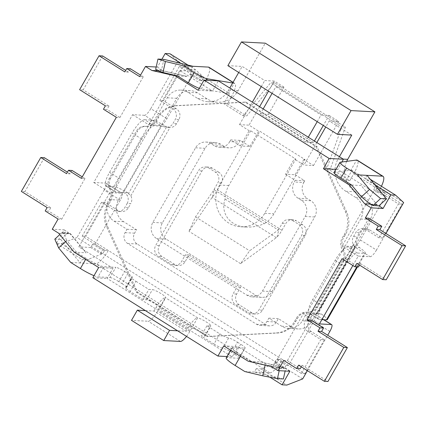 <?xml version="1.0" encoding="UTF-8"?>
<svg xmlns="http://www.w3.org/2000/svg" width="427" height="427" viewBox="0 0 427 427"><rect width="100%" height="100%" fill="white"/><g stroke="black" fill="none" stroke-linecap="round" stroke-linejoin="round"><path stroke-width="0.32" stroke-dasharray="2.13 1.6" d="M225.045 199.067L264.313 223.673C258.271 226.219 252.266 227.351 246.299 227.073C230.137 226.513 220.124 213.313 225.045 199.067A27.632 26.341 93 0 1 228.813 185.526L259.888 131.27L305.017 159.549L273.942 213.81A27.632 26.341 93 0 1 264.313 223.673M109.392 178.176L110.582 178.24L112.787 174.387L109.563 172.369A15.788 4.222 122.1 0 0 105.949 186.001A15.788 4.222 122.1 0 0 106.563 186.183L116.235 192.241L123.387 192.62L161.454 126.152L154.302 125.773L144.63 119.715A15.788 4.222 122.1 0 0 132.092 133.027L135.316 135.049L137.521 131.201L136.33 131.137L109.392 178.176A9.869 9.41 -87 0 0 109.461 188.483A11.844 11.289 93 0 1 109.547 200.85L107.604 204.239A23.688 22.578 -87 0 0 106.542 226.614L136.176 292.031L207.116 336.481L276.205 332.948A23.688 22.578 -87 0 0 294.561 321.414L296.194 318.563A11.844 11.289 93 0 1 306.789 312.249A11.844 11.289 93 0 1 306.965 312.26A9.869 9.41 -87 0 0 307.114 312.265A9.869 9.41 -87 0 0 315.697 307.461L342.609 260.465A9.869 9.41 -87 0 0 342.497 250.089A11.844 11.289 93 0 1 343.468 236.024L344.44 234.327A23.688 22.578 -87 0 0 345.502 211.957L315.879 146.573L244.938 102.117L175.849 105.65A23.688 22.578 -87 0 0 157.494 117.185L155.86 120.035A11.844 11.289 93 0 1 145.271 126.355A11.844 11.289 93 0 1 145.073 126.339A9.869 9.41 -87 0 0 144.908 126.328A9.869 9.41 -87 0 0 136.33 131.137M339.401 156.698L338.179 158.833A23.688 22.578 -87 0 0 345.865 191.301L355.536 197.359A15.788 15.052 93 0 1 360.666 219.003L308.374 310.306A15.788 4.222 122.1 0 0 309.036 313.253A15.788 4.222 122.1 0 0 309.65 313.439L316.21 313.786L311.934 321.248A15.788 15.052 93 0 1 298.206 328.934A15.788 15.052 93 0 1 291.273 326.73L278.377 318.649L276.434 322.043A7.894 7.526 93 0 1 269.57 325.886A7.894 7.526 93 0 1 266.101 324.787L137.158 243.988A7.894 7.526 93 0 1 134.596 233.163L136.539 229.774L123.643 221.693A15.788 15.052 93 0 1 118.519 200.049L176.783 98.311A15.788 15.052 93 0 1 190.511 90.625A15.788 15.052 93 0 1 197.445 92.83L207.116 98.888A23.688 22.578 -87 0 0 217.524 102.192A23.688 22.578 -87 0 0 238.111 90.657L265.3 43.18M346.681 161.358A23.688 22.578 -87 0 0 355.403 191.803L365.074 197.861A15.788 15.052 93 0 1 370.198 219.51L354.271 247.318L347.717 246.971A15.788 4.222 122.1 0 0 343.036 249.79A15.788 4.222 122.1 0 0 335.179 260.283L312.649 299.621A15.788 4.222 122.1 0 0 308.374 310.306L302.396 320.741A15.788 15.052 93 0 1 288.673 328.432A15.788 15.052 93 0 1 281.735 326.228L268.839 318.147L266.896 321.542A7.894 7.526 93 0 1 260.038 325.385A7.894 7.526 93 0 1 256.568 324.28L127.625 243.486A7.894 7.526 93 0 1 125.058 232.662L127 229.272L114.105 221.191A15.788 15.052 93 0 1 108.981 199.548L149.615 128.591A15.788 4.222 -57.9 0 1 154.302 125.773M116.235 192.241A15.788 4.222 -57.9 0 1 115.621 192.059A15.788 4.222 -57.9 0 1 114.959 189.108A15.788 4.222 -57.9 0 1 119.234 178.427L141.764 139.09A15.788 4.222 -57.9 0 1 149.615 128.591L167.245 97.81A15.788 15.052 93 0 1 180.973 90.118A15.788 15.052 93 0 1 187.912 92.323L197.584 98.386A23.688 22.578 -87 0 0 207.986 101.69A23.688 22.578 -87 0 0 228.578 90.156L229.795 88.021M305.017 159.549L303.827 159.484L313.498 165.543L303.96 165.041L294.288 158.983L295.794 159.063L250.66 130.779L249.16 130.705L239.488 124.641L249.026 125.148L258.693 131.206L259.888 131.27M250.66 130.779L241.922 146.045L249.955 146.466L240.284 140.408L230.751 139.901L240.417 145.965L241.922 146.045L219.585 185.04A27.632 26.341 -87 0 0 240.695 226.78A27.632 26.341 -87 0 0 264.719 213.319L295.794 159.063M249.955 146.466L258.693 131.206M303.827 159.484L295.084 174.744L287.051 174.323L285.551 174.243L294.288 158.983M240.284 140.408L239.312 142.1L229.779 141.599L230.751 139.901M223.817 146.215L220.594 144.198A11.844 11.289 -87 0 0 215.389 142.543A11.844 11.289 -87 0 0 205.093 148.308L162.367 222.915A11.844 11.289 -87 0 0 166.21 239.152L256.472 295.708A11.844 11.289 -87 0 0 261.676 297.363A11.844 11.289 -87 0 0 271.967 291.593L314.699 216.985A11.844 11.289 -87 0 0 310.856 200.754L307.632 198.736L298.094 198.229L301.318 200.252A11.844 11.289 93 0 1 305.161 216.484L262.434 291.091A11.844 11.289 93 0 1 252.138 296.861A11.844 11.289 93 0 1 246.934 295.206L156.677 238.65A11.844 11.289 93 0 1 152.829 222.414L195.561 147.806A11.844 11.289 93 0 1 205.851 142.042A11.844 11.289 93 0 1 211.055 143.691L214.279 145.714L223.817 146.215A11.844 11.289 -87 0 0 229.016 147.87A11.844 11.289 -87 0 0 239.312 142.1M285.551 174.243L295.222 180.301L294.251 181.998L303.784 182.5A11.844 11.289 -87 0 0 307.632 198.736M303.784 182.5L304.755 180.808L295.084 174.744M356.935 244.671L317.827 312.959L321.419 314.058L316.21 313.786L354.271 247.318L359.486 247.591L356.935 244.671A7.894 7.526 93 0 1 357.073 236.777L353.497 236.59A7.894 7.526 -87 0 0 353.359 244.484C354.741 246.454 355.243 247.409 354.869 247.35L316.802 313.818C317.389 313.503 316.54 313.151 314.251 312.767A7.894 7.526 -87 0 0 307.664 316.62L311.24 316.813A7.894 7.526 93 0 1 317.827 312.959L318.11 312.964M295.222 180.301L304.755 180.808M240.417 145.965L249.16 130.705M298.094 198.229A11.844 11.289 93 0 1 294.251 181.998M229.779 141.599A11.844 11.289 93 0 1 219.483 147.368A11.844 11.289 93 0 1 214.279 145.714M127 229.272L136.539 229.774M268.839 318.147L278.377 318.649M335.179 260.283L341.627 264.324L319.097 303.661L312.649 299.621M321.878 319.636L319.321 319.497A15.788 4.222 -57.9 0 1 318.707 319.316A15.788 4.222 -57.9 0 1 322.321 305.684L344.851 266.341A15.788 4.222 -57.9 0 1 357.388 253.03L364.541 253.408A15.788 2.236 29.8 0 0 365.347 253.174A15.788 2.236 29.8 0 0 359.486 247.591M374.97 184.966L365.058 178.753L369.83 179.009L377.863 186.418L403.654 202.579M366.99 175.358L365.053 178.748M381.428 186.279A15.788 4.222 -57.9 0 1 379.491 189.994L375.915 189.802L377.863 186.418L352.067 170.256L346.238 180.429L326.895 168.307L341.813 126.963L270.894 82.523L243.086 115.792L223.743 103.67L229.571 93.497L203.77 77.33L201.389 77.207L199.446 80.596L189.775 74.538L191.718 71.144L201.389 77.207M163.429 100.692L159.853 100.5L172.743 108.581A7.894 7.526 93 0 1 175.31 119.405L172.978 123.472L176.554 123.659L178.886 119.592A7.894 7.526 -87 0 0 176.319 108.768L163.429 100.692L182.847 66.777L179.271 66.591L201.827 80.724L192.155 74.661L166.909 118.749A7.894 2.108 -57.9 0 1 160.643 125.405L148.719 124.775L179.794 70.519L212.043 90.721L201.245 88.933A11.844 1.676 -150.2 0 1 199.318 88.373M232.672 83.003L234.204 83.26L228.376 93.433L229.571 93.497M228.376 93.433L212.043 90.721L212.534 91.031L218.357 80.858M182.847 66.777L205.414 80.916L201.838 80.73L203.77 77.33L195.737 69.921L190.965 69.67L192.919 66.281M232.971 82.486L234.204 83.26A15.788 4.222 -57.9 0 1 234.818 83.441A15.788 4.222 -57.9 0 1 231.204 97.078L205.414 80.916A15.788 4.222 122.1 0 0 209.033 67.285M181.053 63.458L190.965 69.67M155.663 69.387L161.598 69.697L163.883 59.369M54.805 239.147L60.746 239.462L68.373 232.48L62.438 232.165L59.796 234.583M56.78 243.646L82.203 259.579L86.975 259.829L102.779 253.675L76.988 237.519L61.184 243.668L56.417 243.417M60.746 239.462L80.271 262.973L82.214 259.584M277.908 367.45L284.318 367.791L277.908 367.45L279.728 368.32L285.663 368.634L285.14 371.01M277.31 367.337L265.199 364.845L265.14 365.128M279.205 370.7L279.728 368.32M334.122 172.561A11.844 1.676 -150.2 0 1 334.442 172.396L340.981 171.515L373.23 191.723L342.155 245.984L354.074 246.614A7.894 2.108 122.1 0 0 360.345 239.958L385.592 195.87L375.92 189.812L377.863 186.418L375.477 186.295L373.54 189.684L383.206 195.742L385.592 195.87L375.92 189.812L373.54 189.684M176.554 123.659A7.894 7.526 93 0 1 169.967 127.513L166.071 126.397L161.454 126.152L166.391 127.326A7.894 7.526 -87 0 0 172.978 123.472M127.139 203.508A7.894 7.526 -87 0 0 127.283 195.614C125.805 193.634 124.508 192.641 123.387 192.62L128.004 192.865L130.859 195.801A7.894 7.526 93 0 1 130.715 203.695L127.139 203.508L124.812 207.575A7.894 7.526 93 0 1 117.948 211.418A7.894 7.526 93 0 1 114.479 210.319L101.583 202.238L105.159 202.425L118.055 210.506A7.894 7.526 -87 0 0 121.524 211.611A7.894 7.526 -87 0 0 128.388 207.762L130.715 203.695M65.544 241.618L66.767 240.502L76.561 252.298L86.233 258.356A15.788 2.236 29.8 0 0 103.894 266.688L111.047 267.067L78.803 246.859L109.878 192.604L121.796 193.228A7.894 2.108 -57.9 0 1 122.106 193.324A7.894 2.108 -57.9 0 1 120.297 200.14L95.05 244.223L104.722 250.286L102.779 253.675L276.872 362.763L261.068 368.917L256.296 368.666L266.208 374.874L254.348 372.05L269.843 372.867A15.788 4.222 122.1 0 0 282.38 359.555L85.742 236.339L105.159 202.425M311.24 316.813L308.908 320.88A7.894 7.526 -87 0 0 311.47 331.704L324.365 339.78L320.789 339.593L307.894 331.512L288.481 365.432L278.81 359.374L276.872 362.763L274.486 362.635L276.429 359.246L286.101 365.304L284.158 368.698L274.486 362.635M311.47 331.704L307.894 331.512A7.894 7.526 93 0 1 305.332 320.693L307.664 316.62M353.497 236.59L355.83 232.518A7.894 7.526 93 0 1 362.694 228.675A7.894 7.526 93 0 1 366.163 229.774L379.053 237.855L382.629 238.047L369.739 229.966A7.894 7.526 -87 0 0 366.27 228.861A7.894 7.526 -87 0 0 359.406 232.71L357.073 236.777M278.276 230.009L279.028 228.947L276.936 237.241L240.572 263.646L249.63 250.793L278.276 230.009L214.018 189.737L195.523 216.889L188.99 231.327L212.465 196.847A11.844 3.165 122.1 0 0 217.487 189.86L281.959 230.26A11.844 3.165 -57.9 0 1 276.936 237.241M281.959 230.26L285.844 223.481A7.894 7.526 93 0 1 292.708 219.633A7.894 7.526 93 0 1 296.173 220.738L292.596 220.545A7.894 7.526 -87 0 0 289.132 219.446A7.894 7.526 -87 0 0 282.268 223.289L279.028 228.947M292.596 220.545L299.044 224.586A7.894 7.526 93 0 1 301.611 235.41L258.879 310.018A7.894 7.526 93 0 1 252.015 313.861A7.894 7.526 93 0 1 248.551 312.761L235.656 304.681A7.894 7.526 93 0 1 233.094 293.856L236.974 287.077L185.398 254.759L181.512 261.537A7.894 7.526 93 0 1 174.654 265.386A7.894 7.526 93 0 1 171.184 264.281L158.289 256.2A7.894 7.526 93 0 1 155.727 245.381L198.454 170.773A7.894 7.526 93 0 1 205.318 166.925A7.894 7.526 93 0 1 208.787 168.03L215.235 172.07L218.811 172.257A7.894 7.526 93 0 1 221.373 183.082L217.487 189.86M212.465 196.847L214.557 188.547L217.797 182.889A7.894 7.526 -87 0 0 215.235 172.07M214.557 188.547L214.018 189.737M256.291 368.661L254.348 372.05L244.81 371.549M304.942 373.694L301.366 373.508L278.81 359.374L282.38 359.555L304.942 373.694L324.365 339.78M307.904 331.517L313.733 321.344A7.894 2.108 122.1 0 0 315.537 314.528A7.894 2.108 122.1 0 0 315.233 314.437L303.309 313.808L272.234 368.069L239.99 347.861L232.838 347.487L227.015 357.661L238.933 358.29L244.762 348.117L239.99 347.861L238.058 346.649L232.229 356.823L107.156 278.452L112.979 268.279L111.047 267.067L115.813 267.318L109.99 277.491L98.071 276.861L103.894 266.688M124.647 271.481L127.87 273.504L122.042 283.677L118.818 281.655L124.647 271.481A7.894 1.116 29.8 0 0 115.813 267.318M186.524 336.396A11.844 3.165 122.1 0 0 189.828 331.443L191.771 328.053L159.533 307.851A7.894 1.116 29.8 0 0 159.938 307.739A7.894 1.116 29.8 0 0 154.569 303.389A7.894 1.116 29.8 0 0 146.642 299.775L143.066 299.583L130.171 291.508L135.994 281.329A7.894 1.116 -150.2 0 1 131.527 277.534A7.894 1.116 -150.2 0 1 131.932 277.417A7.894 1.116 29.8 0 0 132.338 277.299A7.894 1.116 29.8 0 0 127.87 273.504M135.994 281.329L148.89 289.41L152.466 289.602A7.894 1.116 -150.2 0 1 160.397 293.216A7.894 1.116 -150.2 0 1 165.767 297.566A7.894 1.116 -150.2 0 1 165.361 297.678L197.6 317.88A7.894 1.116 -150.2 0 1 205.526 321.494A7.894 1.116 -150.2 0 1 210.895 325.844A7.894 1.116 -150.2 0 1 210.49 325.961L206.914 325.769L219.809 333.85L213.986 344.023L201.09 335.942L204.666 336.134A7.894 1.116 29.8 0 0 205.072 336.017A7.894 1.116 29.8 0 0 199.703 331.667A7.894 1.116 29.8 0 0 191.771 328.053L197.6 317.88A11.844 3.165 122.1 0 0 188.195 327.867L186.252 331.256L177.595 330.797M237.471 342.182L240.695 344.199L234.871 354.373L231.647 352.355L237.471 342.182A7.894 1.116 29.8 0 0 228.642 338.013A7.894 1.116 -150.2 0 1 219.809 333.85M244.762 348.117A7.894 1.116 29.8 0 0 245.162 348A7.894 1.116 29.8 0 0 240.695 344.199M92.664 244.1L90.721 247.489L100.393 253.553L102.779 253.675L104.722 250.286L102.336 250.158L92.664 244.1L95.05 244.223L104.722 250.286M321.419 314.058A15.788 2.236 -150.2 0 1 327.285 319.642M141.764 139.09L135.316 135.049L112.787 174.387L119.234 178.427M109.563 172.369L132.092 133.027M144.63 119.715L151.782 120.094A15.788 2.236 -150.2 0 1 166.071 126.397M128.004 192.865A15.788 2.236 29.8 0 0 113.715 186.562L106.563 186.183M130.859 195.801L169.967 127.513L166.114 127.315M145.361 310.6L154.019 311.053L186.252 331.256M154.019 311.053L155.956 307.664A11.844 3.165 -57.9 0 1 165.361 297.678L157.595 311.246A11.844 3.165 -57.9 0 1 148.19 321.232L131.5 320.351M143.066 299.583L148.89 289.41M206.914 325.769L201.09 335.942M240.572 263.646L188.99 231.327M195.523 216.889L249.63 250.793M218.811 172.257L212.363 168.217A7.894 7.526 -87 0 0 208.894 167.117A7.894 7.526 -87 0 0 202.03 170.96L159.303 245.568A7.894 7.526 -87 0 0 161.865 256.392L174.76 264.468A7.894 7.526 -87 0 0 178.23 265.573A7.894 7.526 -87 0 0 185.088 261.73L188.974 254.946L240.55 287.264L236.67 294.048A7.894 7.526 -87 0 0 239.232 304.867L252.127 312.948A7.894 7.526 -87 0 0 255.592 314.053A7.894 7.526 -87 0 0 262.456 310.205L305.188 235.597A7.894 7.526 -87 0 0 302.62 224.778L296.173 220.738M188.974 254.946L185.398 254.759M240.55 287.264L236.974 287.077M63.58 233.238L70.14 233.585L63.58 233.238L66.767 240.502M63.468 233.339L63.313 232.987L69.724 233.323L70.023 233.686M74.175 252.17L86.099 252.8M69.724 233.323L86.089 252.795L70.631 233.895L58.712 233.265M277.347 367.183L283.87 367.684M62.438 232.165L63.313 232.987M104.727 250.291L108.303 250.478A15.788 4.222 -57.9 0 1 95.765 263.79L70.738 262.472M260.182 361.877L283.405 367.22L260.182 361.877L250.638 361.375L265.199 364.845M283.379 378.968L266.208 374.874L269.923 377.201M370.684 204.298L377.238 204.645L370.823 204.416M371.132 204.672L377.543 205.008L377.238 204.645M351.629 185.03L361.167 185.531L377.126 204.752L361.173 185.542M231.204 97.078L227.319 103.857L223.743 103.67M227.319 103.857L246.662 115.979L274.47 82.715L345.39 127.155L330.471 168.494L349.814 180.616L353.7 173.832A15.788 4.222 122.1 0 0 357.314 160.2M353.7 173.832L402.053 204.133L382.629 238.047M335.932 169.402L337.757 169.498L340.981 171.515L350.871 170.192L356.7 160.018M349.814 180.616L346.238 180.429M350.871 170.192L352.067 170.256M156.842 70.306L163.397 70.652L156.538 70.204M156.805 70.455L163.397 70.652M177.557 75.953L187.09 76.454L163.36 70.807L163.856 71.112L157.841 70.797M379.053 237.855L398.476 203.946L385.592 195.87M398.476 203.946L402.053 204.133M345.39 127.155L341.813 126.963M330.471 168.494L326.895 168.307M243.086 115.792L246.662 115.979M274.47 82.715L270.894 82.523M94.009 275.677A15.788 2.236 29.8 0 0 98.071 276.861M122.042 283.677A7.894 1.116 -150.2 0 1 126.509 287.478A7.894 1.116 -150.2 0 1 126.109 287.59A7.894 1.116 29.8 0 0 125.703 287.707A7.894 1.116 29.8 0 0 130.171 291.508M109.99 277.491A7.894 1.116 -150.2 0 1 118.818 281.655M227.015 357.661A15.788 2.236 29.8 0 0 226.203 357.89M234.871 354.373A7.894 1.116 -150.2 0 1 239.339 358.173A7.894 1.116 -150.2 0 1 238.933 358.29M213.986 344.023A7.894 1.116 29.8 0 0 222.814 348.186A7.894 1.116 -150.2 0 1 231.647 352.355M232.838 347.487A15.788 2.236 29.8 0 0 232.032 347.717A15.788 2.236 29.8 0 0 240.967 355.312L250.638 361.375L248.252 361.247M101.583 202.238L82.165 236.152L95.05 244.223M82.165 236.152L85.742 236.339M179.271 66.591L159.853 100.5M301.366 373.508L320.789 339.593M322.321 305.684L319.097 303.661L316.887 307.525L315.697 307.461M306.965 312.26L308.161 312.318A9.869 9.41 -87 0 0 308.31 312.329A9.869 9.41 -87 0 0 316.887 307.525M308.161 312.318A11.844 11.289 -87 0 0 307.979 312.308A11.844 11.289 -87 0 0 297.384 318.627L295.756 321.478A23.688 22.578 93 0 1 277.401 333.012L208.312 336.545L137.366 292.089L107.732 226.678A23.688 22.578 93 0 1 108.794 204.303L110.737 200.914A11.844 11.289 -87 0 0 110.652 188.547L109.461 188.483M110.582 178.24A9.869 9.41 -87 0 0 110.652 188.547M145.073 126.339L146.264 126.403A9.869 9.41 -87 0 0 146.103 126.392A9.869 9.41 -87 0 0 137.521 131.201M146.264 126.403A11.844 11.289 -87 0 0 146.461 126.413A11.844 11.289 -87 0 0 157.051 120.099L158.684 117.249A23.688 22.578 93 0 1 177.04 105.715L246.128 102.181L317.074 146.632L346.692 212.016A23.688 22.578 93 0 1 345.63 234.391L344.658 236.083A11.844 11.289 -87 0 0 343.687 250.147L342.497 250.089M342.609 260.465L343.804 260.529A9.869 9.41 -87 0 0 343.687 250.147M343.804 260.529L341.627 264.324L344.851 266.341M377.543 205.008L377.126 204.752M360.345 239.958L376.459 250.057L385.944 233.494M198.229 90.273L212.534 91.031M162.949 70.546L163.365 70.802M156.191 67.007L157.408 67.076L161.881 59.262M157.408 67.076L161.598 69.697M187.079 76.454L163.856 71.117M120.297 200.14L104.177 190.042L76.988 237.519M70.14 233.585L70.631 233.895M56.567 243.16L64.183 229.854L52.265 229.224M64.183 229.854L68.373 232.48M302.658 378.925L276.872 362.763L278.81 359.374L276.429 359.246M284.318 367.791L283.902 367.53M289.853 371.26L285.663 368.634M139.661 76.62L143.237 76.807L119.934 117.5L116.357 117.313M169.946 53.759L177.984 61.173L150.79 108.65L166.909 118.749M160.643 125.405L144.523 115.306A7.894 2.108 122.1 0 0 150.79 108.65M144.523 115.306L132.605 114.676L93.759 182.5L105.677 183.13L121.796 193.228M104.177 190.042A7.894 2.108 122.1 0 0 105.987 183.22A7.894 2.108 122.1 0 0 105.677 183.13M81.397 178.358L84.973 178.545L61.669 219.238L58.093 219.051M177.984 61.173L203.77 77.33L201.827 80.724L199.446 80.596M192.155 74.661L189.775 74.538M179.794 70.519L191.718 71.144M100.393 253.553L102.336 250.158M90.721 247.489L78.803 246.859M61.184 243.668L86.975 259.829M195.737 69.921L188.099 65.134M132.605 114.676L148.719 124.775M93.759 182.5L109.878 192.604M288.481 365.432L286.101 365.304M272.234 368.069L284.158 368.698M375.477 186.295L385.149 192.353L383.206 195.742M385.149 192.353L373.23 191.723M307.392 370.657L327.68 335.232M370.236 179.26L369.83 179.009M283.763 360.457L287.339 360.644L310.642 319.951M352.873 265.514L358.274 256.083L370.193 256.712L354.074 246.614M376.459 250.057A7.894 2.108 -57.9 0 1 370.193 256.712M342.027 258.719L345.603 258.906L368.907 218.213M261.068 368.917L286.853 385.074M319.428 323.906L303.309 313.808M283.411 367.22L271.487 366.59M358.274 256.083L342.155 245.984M376.63 204.442L370.204 204.101M341.904 161.998L337.757 169.498M343.468 236.024L344.658 236.083M315.879 146.573L317.074 146.632M244.938 102.117L246.128 102.181M155.86 120.035L157.051 120.099M136.176 292.031L137.366 292.089M207.116 336.481L208.312 336.545M296.194 318.563L297.384 318.627M98.68 267.521L112.979 268.279M92.851 277.699L107.156 278.452M226.972 356.55L232.229 356.823M223.753 345.897L238.058 346.649M359.577 265.108L360.441 263.598L356.865 263.406M360.441 263.598L386.227 279.754M345.603 258.906L358.499 266.987M301.307 366.846L302.172 365.336L298.596 365.144M302.172 365.336L327.963 381.492M287.339 360.644L300.229 368.725M72.078 170.464L70.135 173.858L66.559 173.666M70.135 173.858L67.423 172.156M47.141 207.581L50.717 207.768L24.926 191.611L21.35 191.419M44.349 157.696L24.926 191.611M50.717 207.768L48.774 211.162L45.198 210.97M61.669 219.238L48.774 211.162M84.973 178.545L82.262 176.847M130.347 68.726L128.404 72.12L124.828 71.928M128.404 72.12L125.693 70.418M105.405 105.843L108.981 106.029L83.19 89.873L79.614 89.681M102.613 55.958L83.19 89.873M108.981 106.029L107.038 109.424L103.462 109.232M119.934 117.5L107.038 109.424M143.237 76.807L140.526 75.109M313.535 142.527L268.407 114.249L260.374 113.828L305.502 142.106L313.535 142.527L314.395 141.033M268.407 114.249L283.944 87.119L275.911 86.697L272.084 93.369M263.171 108.938L260.374 113.828M305.502 142.106L308.305 137.216M317.218 121.652L321.04 114.975L329.073 115.397L323.308 125.469M275.911 86.697L321.04 114.975M283.944 87.119L274.273 81.061L268.508 91.127M259.595 106.691L249.026 125.148M274.273 81.061L264.735 80.559L242.173 66.42L227.869 65.662M239.488 124.641L252.362 102.165M261.276 86.596L264.735 80.559M238.714 72.457L242.173 66.42M351.773 135.097L329.206 120.953L325.748 126.995M316.834 142.559L303.96 165.041M313.498 165.543L338.744 121.46L329.073 115.397M338.744 121.46L329.206 120.953M108.981 199.548L118.519 200.049M167.245 97.81L176.783 98.311M360.666 219.003L370.198 219.51M302.396 320.741L311.934 321.248M345.865 191.301L355.403 191.803M355.536 197.359L365.074 197.861M197.584 98.386L207.116 98.888M187.912 92.323L197.445 92.83M228.813 185.526L219.585 185.04M264.719 213.319L273.942 213.81M310.856 200.754L301.318 200.252M256.472 295.708L246.934 295.206M166.21 239.152L156.677 238.65M162.367 222.915L152.829 222.414M205.093 148.308L195.561 147.806M220.594 144.198L211.055 143.691M314.699 216.985L305.161 216.484M271.967 291.593L262.434 291.091M125.058 232.662L134.596 233.163M127.625 243.486L137.158 243.988M256.568 324.28L266.101 324.787M266.896 321.542L276.434 322.043M281.735 326.228L291.273 326.73M114.105 221.191L123.643 221.693M166.391 127.326L127.283 195.614M353.359 244.484L314.251 312.767M357.388 253.03L347.717 246.971M356.812 266.902L364.541 253.408M309.65 313.439L319.321 319.497M113.715 186.562L151.782 120.094M178.886 119.592L175.31 119.405M128.388 207.762L124.812 207.575M308.908 320.88L305.332 320.693M359.406 232.71L355.83 232.518M180.424 341.429L148.19 321.232M189.828 331.443L157.595 311.246M188.195 327.867L155.956 307.664M146.642 299.775L152.466 289.602M204.666 336.134L210.49 325.961M221.373 183.082L217.797 182.889M282.268 223.289L285.844 223.481M276.338 237.695L212.08 197.429M302.62 224.778L299.044 224.586M212.363 168.217L208.787 168.03M185.088 261.73L181.512 261.537M174.76 264.468L171.184 264.281M161.865 256.392L158.289 256.2M159.303 245.568L155.727 245.381M202.03 170.96L198.454 170.773M305.188 235.597L301.611 235.41M262.456 310.205L258.879 310.018M252.127 312.948L248.551 312.761M239.232 304.867L235.656 304.681M236.67 294.048L233.094 293.856M201.245 88.933L206.241 80.217M340.271 162.217L334.442 172.396M86.233 258.356L85.656 259.365M269.843 372.867L95.765 263.79M240.39 356.321L240.967 355.312M126.109 287.59L131.932 277.417M228.642 338.013L222.814 348.186M176.319 108.768L172.743 108.581M118.055 210.506L114.479 210.319M369.739 229.966L366.163 229.774M329.847 331.443L313.733 321.344M315.233 314.437L323.677 319.727M344.44 234.327L345.63 234.391M345.502 211.957L346.692 212.016M175.849 105.65L177.04 105.715M157.494 117.185L158.684 117.249M109.547 200.85L110.737 200.914M107.604 204.239L108.794 204.303M106.542 226.614L107.732 226.678M276.205 332.948L277.401 333.012M294.561 321.414L295.756 321.478M338.179 158.833L343.228 159.1M228.578 90.156L238.111 90.657M246.299 227.073L240.695 226.78M229.016 147.87L219.483 147.368M215.389 142.543L205.851 142.042M261.676 297.363L252.138 296.861M260.038 325.385L269.57 325.886M288.673 328.432L298.206 328.934M180.973 90.118L190.511 90.625M318.707 319.316L309.036 313.253M105.949 186.001L115.621 192.059M318.094 312.964L314.523 312.777M357.468 266.934L365.347 253.174M316.914 313.914L355.163 247.132M159.938 307.739L165.767 297.566M205.072 336.017L210.895 325.844M289.132 219.446L292.708 219.633M178.23 265.573L174.654 265.386M208.894 167.117L205.318 166.925M255.592 314.053L252.015 313.861M234.818 83.441L233.051 82.336M232.032 347.717L230.612 350.193M125.703 287.707L131.527 277.534M126.509 287.478L132.338 277.299M239.339 358.173L245.162 348M117.948 211.418L121.524 211.611M366.27 228.861L362.694 228.675M105.987 183.22L122.106 193.324M315.537 314.528L323.853 319.738M307.114 312.265L308.31 312.329M144.908 126.328L146.103 126.392M145.271 126.355L146.461 126.413M306.789 312.249L307.979 312.308M207.986 101.69L217.524 102.192"/><path stroke-width="0.64" d="M372.952 205.542L380.585 198.56L386.52 198.875L378.888 205.857L372.952 205.542L370.572 204.405L361.423 196.826L351.629 185.03L340.821 178.256A11.844 1.676 -150.2 0 1 334.122 172.561L339.945 162.388A11.844 1.676 -150.2 0 1 340.271 162.217L356.7 160.018L382.491 176.175A15.788 4.222 -57.9 0 1 383.104 176.362A15.788 4.222 -57.9 0 1 381.428 186.279M380.585 198.56L369.536 189.401L361.423 196.826M385.944 233.494L403.654 202.579L395.615 195.166L390.849 194.915L374.97 184.966L366.99 175.358L382.491 176.175M206.241 80.217L207.074 78.76A11.844 1.676 -150.2 0 1 194.189 72.553L183.38 65.779L165.42 61.499L157.947 59.054L163.883 59.369L192.919 66.281L208.413 67.098L232.971 82.486M233.051 82.336L209.033 67.285A15.788 4.222 122.1 0 0 208.413 67.098M157.947 59.054L155.663 69.387L156.805 70.46L162.991 72.483L165.42 61.499M59.796 234.583L54.805 239.147L58.654 247.922L65.544 241.618M265.14 365.128L262.776 375.824L277.443 378.653L279.205 370.7M357.468 266.934L327.285 319.642A15.788 2.236 -150.2 0 1 326.474 319.876L321.878 319.636M177.595 330.797L169.567 330.375L163.738 340.549L180.424 341.429A11.844 3.165 122.1 0 0 186.524 336.396M169.567 330.375L137.329 310.173L145.361 310.6M163.738 340.549L131.5 320.351L137.329 310.173M277.443 378.653L283.379 378.968L285.14 371.01M85.656 259.365L80.404 268.53L70.738 262.472L58.654 247.922M230.612 350.193L226.203 357.89A15.788 2.236 29.8 0 0 235.138 365.485L244.81 371.549L262.776 375.824M340.821 178.256L346.649 168.083L357.458 174.856L369.536 189.401M374.97 184.966L386.52 198.875M357.458 174.856L366.99 175.358M199.318 88.373A11.844 1.676 -150.2 0 1 188.366 82.726L177.557 75.953L162.991 72.483M207.074 78.76L232.672 83.003M183.38 65.779L192.919 66.281M346.649 168.083A11.844 1.676 -150.2 0 1 339.945 162.388M383.104 176.362L357.314 160.2A15.788 4.222 122.1 0 0 356.7 160.018M80.404 268.53A15.788 2.236 29.8 0 0 94.009 275.677M390.849 194.915L383.078 208.477L371.159 207.853L365.331 218.026L378.226 226.102L376.283 229.496L402.074 245.653L382.651 279.568L356.865 263.406L354.922 266.8L342.027 258.719L307.066 319.764L319.962 327.84L318.019 331.235L343.81 347.391L324.387 381.306L298.596 365.144L296.653 368.538L283.763 360.457L277.934 370.631L271.487 366.59L248.252 361.247L223.753 345.897L217.925 356.07L92.851 277.699L98.68 267.521L74.175 252.17L58.712 233.265L52.265 229.224L58.093 219.051L45.198 210.97L47.141 207.581L21.35 191.419L40.773 157.51L66.559 173.666L68.501 170.277L81.397 178.358L116.357 117.313L103.462 109.232L105.405 105.843L79.614 89.681L99.037 55.772L124.828 71.928L126.771 68.539L139.661 76.62L145.49 66.447L151.937 70.487L175.171 75.83L198.229 90.273L204.053 80.1L329.132 158.476L323.452 168.74L335.932 169.402M323.452 168.74L349.249 184.902L351.629 185.03M383.078 208.477L378.888 205.857M175.171 75.83L177.557 75.953M161.881 59.262L165.18 53.508L181.053 63.458M145.49 66.447L156.191 67.007M157.841 70.797L151.937 70.487M277.934 370.631L289.853 371.26L282.087 384.823L269.923 377.201M165.18 53.508L169.946 53.759L188.099 65.134M56.78 243.646L56.567 243.16M282.087 384.823L286.853 385.074L302.658 378.925L307.392 370.657M327.68 335.232L329.847 331.443A7.894 2.108 -57.9 0 0 331.656 324.627A7.894 2.108 -57.9 0 0 331.352 324.536L319.428 323.906L352.873 265.514M395.615 195.166L370.236 179.26M376.283 229.496L379.859 229.683L381.802 226.294L368.907 218.213L365.331 218.026M318.019 331.235L321.595 331.421L323.538 328.032L310.642 319.951L307.066 319.764M370.204 204.101L364.711 203.812L349.249 184.902M371.159 207.853L364.711 203.812M204.053 80.1L218.357 80.858L343.436 159.228L341.904 161.998M329.132 158.476L343.436 159.228M217.925 356.07L226.972 356.55M379.859 229.683L405.65 245.845L402.074 245.653M382.651 279.568L386.227 279.754L405.65 245.845M354.922 266.8L358.499 266.987L359.577 265.108M381.802 226.294L378.226 226.102M321.595 331.421L347.386 347.583L343.81 347.391M324.387 381.306L327.963 381.492L347.386 347.583M296.653 368.538L300.229 368.725L301.307 366.846M323.538 328.032L319.962 327.84M67.423 172.156L44.349 157.696L40.773 157.51M82.262 176.847L72.078 170.464L68.501 170.277M125.693 70.418L102.613 55.958L99.037 55.772M140.526 75.109L130.347 68.726L126.771 68.539M272.084 93.369L263.171 108.938M308.305 137.216L317.218 121.652M268.508 91.127L259.595 106.691M252.362 102.165L261.276 86.596M229.795 88.021L238.714 72.457M337.469 134.34L351.063 110.604L241.463 41.926L227.869 65.662L337.469 134.34L351.773 135.097L339.401 156.698M325.748 126.995L316.834 142.559M323.308 125.469L314.395 141.033M241.463 41.926L265.3 43.18L374.906 111.858L347.717 159.335A23.688 22.578 -87 0 0 346.681 161.358M351.063 110.604L374.906 111.858M326.474 319.876L356.812 266.902M194.189 72.553L188.366 82.726M235.138 365.485L240.39 356.321M323.677 319.727L331.352 324.536M343.228 159.1L347.717 159.335M323.853 319.738L331.656 324.627"/></g></svg>
